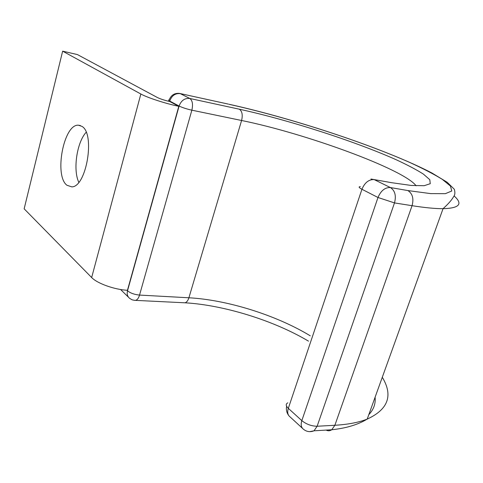 <?xml version="1.0" encoding="UTF-8"?>
<svg xmlns="http://www.w3.org/2000/svg" width="483" height="483" viewBox="0 0 483 483"><rect width="100%" height="100%" fill="white"/><g stroke="black" fill="none" stroke-linecap="round" stroke-linejoin="round"><path stroke-width="0.72" d="M78.789 182.272C72.8 169.901 76.845 142.334 86.161 132.27M81.911 126.353L78.355 125.194C63.647 124.053 53.963 175.715 66.926 185.249L71.798 186.873C86.421 187.15 95.453 133.7 81.911 126.353M157.337 97.494C160.465 99.009 164.618 100.355 169.811 101.539L178.801 106.32L127.452 290.283C114.616 289.685 97.131 283.43 91.661 277.532L24.15 208.819L62.645 51.162L77.419 54.573L157.337 97.494M62.645 51.162L140.849 94.004C147.291 97.644 165.85 103.682 178.801 106.32M140.849 94.004L91.661 277.532M370.956 179.018L391.556 182.683L411.154 185.442L424.134 185.714L430.256 183.691L429.798 179.688L423.368 174.085C416.455 169.696 407.332 164.89 396.018 159.662C354.19 140.982 288.17 119.838 239.339 109.2C242.14 111.168 242.895 114.936 241.591 120.496L188.901 297.782L139.539 295.077C138.663 297.975 137.42 299.72 135.801 300.317L134.377 300.317M310.291 335.836C276.33 315.188 227.227 299.828 188.901 297.782C188.014 300.565 186.728 302.237 185.043 302.805L183.305 302.714M416.123 185.798C403.679 169.056 304.58 133.199 241.591 120.496L191.86 110.178L139.539 295.077C134.413 294.57 130.41 293.145 127.518 290.79L179.102 106.037L169.732 101.062L169.611 101.496M239.339 109.2L189.807 98.472C192.482 100.47 193.164 104.376 191.86 110.178C186.643 109.001 182.393 107.624 179.102 106.037C181.179 100.494 184.748 97.977 189.807 98.472L180.286 93.648C175.281 93.141 171.761 95.61 169.732 101.062C168.452 100.367 168.271 99.975 169.177 99.884C171.103 95.157 174.496 92.99 179.35 93.376L228.381 104.111L179.99 93.521M326.085 430.093C328.054 431.102 329.943 430.993 331.755 429.755L334.87 425.275L412.059 205.692C425.058 207.726 435.388 208.722 443.05 208.686C459.484 208.209 463.161 203.959 454.08 195.935M360.336 186.625C358.314 186.746 358.851 187.627 361.942 189.276C364.75 182.592 368.819 179.368 374.162 179.598L390.397 187.549C385.017 187.356 380.882 190.67 377.99 197.493L361.942 189.276L288.315 408.34L301.827 420.639L377.99 197.493L394.496 202.914L412.059 205.692C413.937 198.646 412.548 193.605 407.9 190.568L390.397 187.549C395.016 190.622 396.386 195.742 394.496 202.914L317.132 426.254L334.87 425.275C348.02 424.497 358.803 422.438 367.213 419.099C388.266 409.391 393.289 395.444 382.288 377.271M368.819 414.637C373.655 409.566 375.75 403.758 375.098 397.213M407.9 190.568L430.691 193.617L445.356 193.665L451.774 191.002L450.44 186.052L442.229 179.308C433.77 174.109 422.885 168.464 409.566 162.373C360.511 140.71 285.833 116.838 229.365 104.388M229.045 104.256C295.819 118.981 386.539 149.271 431.971 173.023L447.24 182.308L454.322 189.264C455.264 192.572 454.998 195.078 453.525 196.792C451.665 200.113 448.176 204.074 443.05 208.686L367.213 419.099C357.921 424.702 346.106 428.252 331.755 429.755L314.028 430.806C310.164 432.315 306.651 431.802 303.493 429.266C301.163 427.503 300.607 424.623 301.827 420.639C306.397 424.291 311.499 426.157 317.132 426.254L314.028 430.806L309.694 431.663M126.963 290.253L127.518 290.79C126.727 294.05 127.44 296.574 129.655 298.361L132.07 299.798L134.371 300.317L185.043 302.805C223.068 304.972 273.33 320.169 308.504 341.161M120.587 289.498L128.484 297.214M302.418 428.27L290.035 416.871C287.711 415.102 287.137 412.259 288.315 408.34C285.737 405.811 285.574 403.981 287.814 402.84M78.355 125.194L80.413 125.562M388.338 182.097L374.12 179.579M286.6 406.227C285.99 409.602 286.642 412.621 288.55 415.283"/></g></svg>
